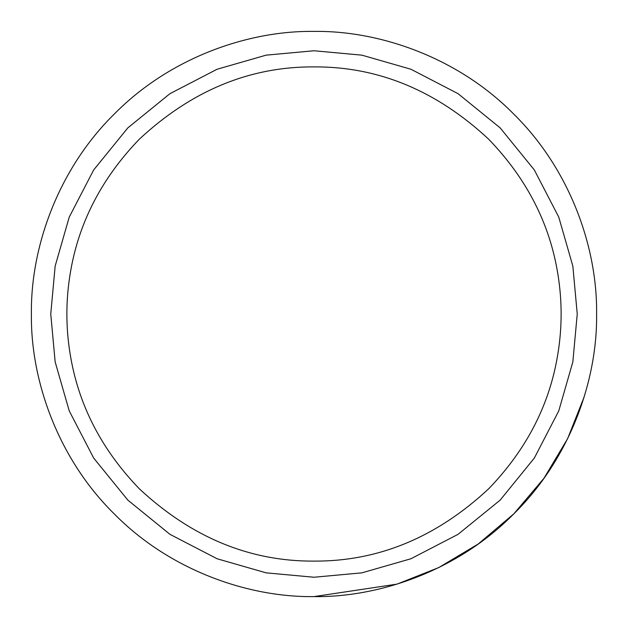 <?xml version="1.0" encoding="UTF-8"?>
<svg xmlns="http://www.w3.org/2000/svg" width="628" height="628" viewBox="0 0 628 628"><rect width="100%" height="100%" fill="white"/><g stroke="black" fill="none" stroke-linecap="round" stroke-linejoin="round"><path stroke-width="0.94" d="M314 596.6C380.27 597.511 458.589 570.036 513.83 513.83C570.036 458.589 597.511 380.27 596.6 314C597.511 247.73 570.036 169.411 513.83 114.17C458.589 57.964 380.27 30.489 314 31.4C247.73 30.489 169.411 57.964 114.17 114.17C57.964 169.411 30.489 247.73 31.4 314C30.489 380.27 57.964 458.589 114.17 513.83C169.411 570.036 247.73 597.511 314 596.6L397.029 584.126L438.705 567.602L478.222 543.989L513.83 513.83L543.989 478.222L567.602 438.705L584.126 397.029M314 50.758L361.901 55.154L410.9 69.237L458.048 93.666L500.139 127.861L534.334 169.953L558.763 217.1L572.846 266.099L577.242 314L572.846 361.901L558.763 410.9L534.334 458.048L500.139 500.139L458.048 534.334L410.9 558.763L361.901 572.846L314 577.242L361.901 572.846L410.9 558.763L458.048 534.334L500.139 500.139L534.334 458.048L558.763 410.9L572.846 361.901L577.242 314L572.846 266.099L558.763 217.1L534.334 169.953L500.139 127.861L458.048 93.666L410.9 69.237L361.901 55.154L314 50.758L266.099 55.154L217.1 69.237L169.953 93.666L127.861 127.861L93.666 169.953L69.237 217.1L55.154 266.099L50.758 314L55.154 361.901L69.237 410.9L93.666 458.048L127.861 500.139L169.953 534.334L217.1 558.763L266.099 572.846L314 577.242L266.099 572.846L217.1 558.763L169.953 534.334L127.861 500.139L93.666 458.048L69.237 410.9L55.154 361.901L50.758 314L55.154 266.099L69.237 217.1L93.666 169.953L127.861 127.861L169.953 93.666L217.1 69.237L266.099 55.154L314 50.758M314 561.11C378.268 561.495 436.515 537.372 488.733 488.733C526.821 449.216 549.893 404.126 557.939 353.47C562.186 327.157 562.186 300.843 557.939 274.53C549.893 223.874 526.821 178.784 488.733 139.267C436.523 90.636 378.284 66.505 314 66.89C249.732 66.505 191.485 90.628 139.267 139.267C101.179 178.784 78.108 223.874 70.061 274.53C65.814 300.843 65.814 327.157 70.061 353.47C78.108 404.126 101.179 449.216 139.267 488.733C191.477 537.364 249.716 561.495 314 561.11"/></g></svg>
